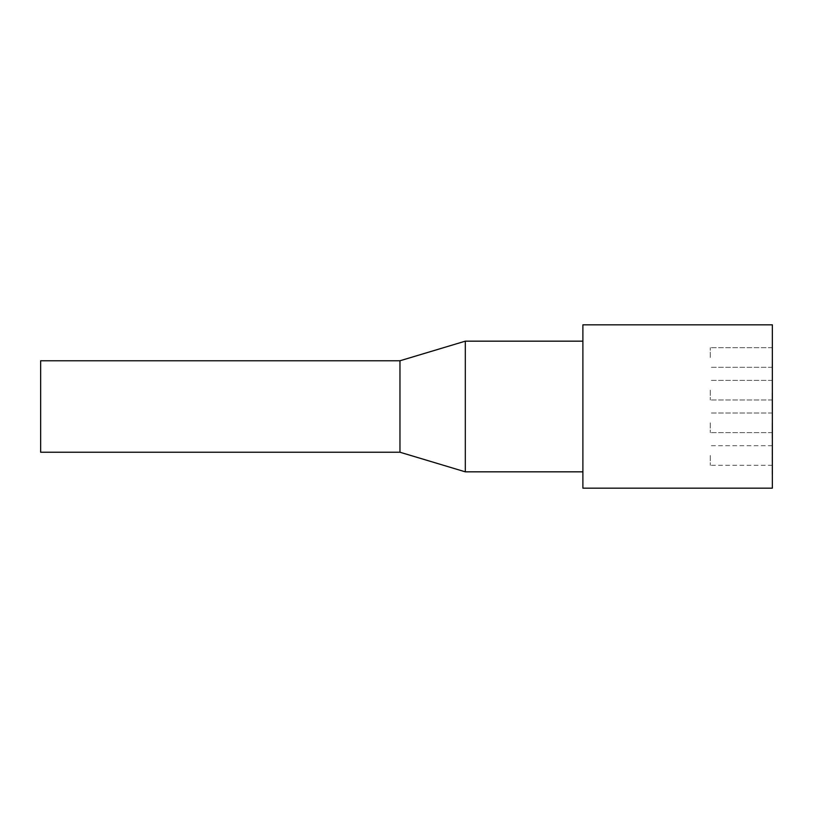 <?xml version="1.0" encoding="UTF-8"?>
<svg xmlns="http://www.w3.org/2000/svg" width="813" height="813" viewBox="0 0 813 813"><rect width="100%" height="100%" fill="white"/><g stroke="black" fill="none" stroke-linecap="round" stroke-linejoin="round"><path stroke-width="0.61" stroke-dasharray="4.07 3.05" d="M772.35 368.38L772.35 356.551L772.025 368.38M772.35 364.183L772.35 356.765L772.35 370.382L772.35 357.883L772.35 369.661L772.025 364.183M772.35 356.551L772.35 357.883L772.35 356.551M772.35 357.039L772.35 358.381L772.35 357.039M772.35 368.33L772.35 358.381L772.025 368.33M772.025 403.512L772.025 399.65M772.35 399.65L772.025 398.837M772.35 398.837L772.35 403.512M772.35 397.974L772.025 410.768L772.025 397.974M772.35 391.144L772.35 404.803L772.025 391.144M772.35 409.315L772.35 403.959L772.025 409.315M772.35 398.614L772.35 403.97L772.025 398.614M772.35 410.768L772.35 403.97L772.025 410.768M772.35 397.161L772.35 403.959L772.35 397.161M772.025 397.435L772.025 410.545L772.025 397.435M772.35 408.726L772.35 398.776L772.025 408.726M772.35 407.537L772.35 393.959L772.025 407.537M772.35 394.996L772.025 396.327L772.35 394.996M772.35 434.518L772.025 433.796M772.35 433.796L772.025 429.518L772.025 438.461L772.025 428.786M772.35 428.786L772.35 434.061M772.35 427.353L772.35 440.941L772.025 427.353M772.025 434.325L772.025 423.217L772.35 434.325M772.025 449.782L772.025 462.892L772.025 449.782M772.35 461.073L772.35 451.113L772.025 461.073M772.35 472.841L772.35 460.737L772.025 472.841M772.35 474.131L772.35 462.302L772.025 474.131M772.35 425.118L772.35 438.461L772.025 425.118M772.025 435.087L772.025 428.583L772.35 435.087M772.35 428.583L772.35 437.16L772.025 428.583M772.025 405.372L772.025 406.114M772.35 406.114L772.025 400.372M772.35 400.372L772.025 401.094M772.35 401.094L772.35 405.372M772.35 357.507L772.35 347.7L772.35 357.507M772.35 390.169L772.35 380.372L772.35 390.169M772.35 422.831L772.35 413.034L772.35 422.831M772.35 455.493L772.35 465.3L772.35 455.493M772.35 324.834L772.35 488.166M710.288 357.507L710.288 347.7L710.288 357.507M710.288 390.169L710.288 399.966L710.288 390.169M710.288 422.831L710.288 432.628L710.288 422.831M710.288 455.493L710.288 465.3L710.288 455.493M40.65 452.231L40.65 360.769M399.966 360.769L399.966 452.231M465.3 471.835L465.3 341.165M582.891 406.5L582.891 341.165L582.891 406.5M582.891 324.834L582.891 488.166M772.35 347.7L710.288 347.7L772.35 347.7M772.35 367.303L710.288 367.303L772.35 367.303M772.35 380.372L710.288 380.372L772.35 380.372M772.35 399.966L710.288 399.966L772.35 399.966M772.35 413.034L710.288 413.034L772.35 413.034M772.35 432.628L710.288 432.628L772.35 432.628M772.35 445.697L710.288 445.697M772.35 465.3L710.288 465.3"/><path stroke-width="1.22" d="M772.35 406.5L772.35 324.834L582.891 324.834L582.891 488.166L772.35 488.166L772.35 406.5M40.65 360.769L40.65 452.231L399.966 452.231L399.966 360.769L40.65 360.769M399.966 360.769L465.3 341.165L465.3 471.835L399.966 452.231M582.891 341.165L465.3 341.165M582.891 471.835L465.3 471.835"/></g></svg>
